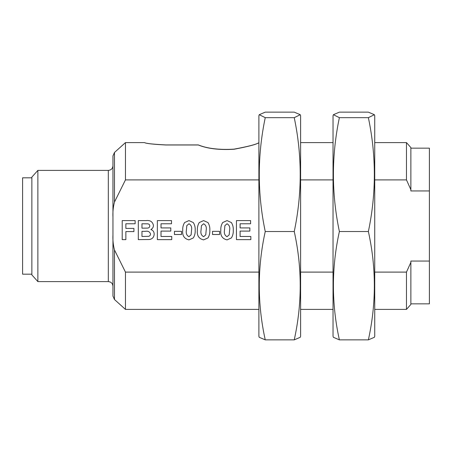 <?xml version="1.0" encoding="UTF-8"?>
<svg xmlns="http://www.w3.org/2000/svg" width="452" height="452" viewBox="0 0 452 452"><rect width="100%" height="100%" fill="white"/><g stroke="black" fill="none" stroke-linecap="round" stroke-linejoin="round"><path stroke-width="0.68" d="M258.894 272.098L125.458 272.098L125.458 309.4L258.894 309.4M258.894 142.708C256.38 144.437 248.086 146.617 234.029 149.25C219.339 150.115 207.434 148.691 198.304 144.99L165.873 144.99C153.047 144.324 145.934 143.527 144.538 142.6C145.951 143.493 153.058 144.267 165.873 144.928L198.304 144.928C207.395 148.584 219.282 149.996 233.978 149.154C248.091 146.533 256.397 144.38 258.894 142.696M144.538 142.6L125.458 142.6L125.458 179.902L258.894 179.902M165.873 144.99C153.047 144.324 145.934 143.527 144.538 142.6C145.951 143.493 153.058 144.267 165.873 144.928L165.873 144.99M333.028 272.098L300.597 272.098M300.597 179.902L333.028 179.902M410.868 189.648L406.472 179.902L406.472 142.6L410.868 147.567L410.868 190.947L429.4 190.947L429.4 261.053L410.868 261.053L410.868 262.352L406.472 272.098L374.725 272.098M374.725 179.902L406.472 179.902M125.458 179.902L114.48 202.033C113.203 206.959 112.695 211.971 112.949 217.056L112.949 286.235C112.672 283.415 111.13 281.873 108.316 281.602L108.316 170.398C111.13 170.127 112.672 168.585 112.949 165.765M112.949 234.944C112.695 240.046 113.209 245.052 114.48 249.967L114.48 299.518L112.949 296.071L112.949 155.929L114.48 152.482L114.48 202.033M114.48 249.967L125.458 272.098M406.472 272.098L406.472 309.4L374.725 309.4M410.868 262.352L410.868 304.433L406.472 309.4M410.868 303.84L429.4 303.84L429.4 261.053M37.872 170.398L31.866 177.094L31.866 274.906L37.872 281.602L37.872 170.398L108.316 170.398M31.866 274.183L22.6 274.183L22.6 177.817L31.866 177.817M429.4 190.947L429.4 148.16L410.868 148.16M125.865 239.639L122.204 239.639L122.204 220.599L135.137 220.599L135.137 223.774L125.865 223.774L125.865 228.413L133.916 228.413L133.916 231.582L125.865 231.582L125.865 239.639M141.973 223.774L141.973 228.17L147.555 228.102C148.911 227.972 149.652 227.249 149.787 225.938C149.702 224.684 149.024 223.983 147.753 223.836L141.973 223.774M138.312 239.639L138.312 220.599L145.985 220.599C150.092 220.051 152.584 221.649 153.448 225.39C153.392 227.271 152.533 228.65 150.866 229.52C153.019 230.294 154.121 231.825 154.177 234.119C153.974 237.193 152.375 238.989 149.375 239.509L138.312 239.639M141.973 231.339L141.973 236.469L148.482 236.351C149.787 236.074 150.465 235.277 150.516 233.955C149.748 231.678 147.985 230.808 145.233 231.339L141.973 231.339M171.754 239.639L157.352 239.639L157.352 220.599L171.511 220.599L171.511 223.774L161.014 223.774L161.014 227.921L170.777 227.921L170.777 231.096L161.014 231.096L161.014 236.469L171.754 236.469L171.754 239.639M181.518 234.515L174.438 234.515L174.438 231.339L181.518 231.339L181.518 234.515M184.619 222.537L188.964 220.599L193.315 222.559C194.744 224.893 195.366 227.458 195.185 230.249C195.366 233.046 194.739 235.611 193.303 237.95L188.964 239.882C184.201 238.769 182.128 235.548 182.738 230.209C182.557 227.424 183.184 224.864 184.619 222.537M188.964 223.774L186.806 225.644L186.399 230.249C185.834 233.317 186.693 235.469 188.964 236.712L191.117 234.842L191.524 230.249C192.089 227.181 191.236 225.023 188.964 223.774M199.27 222.537L203.609 220.599L207.965 222.559C209.389 224.893 210.016 227.458 209.83 230.249C210.01 233.046 209.383 235.611 207.948 237.95L203.609 239.882C198.852 238.769 196.773 235.548 197.383 230.209C197.202 227.424 197.835 224.864 199.27 222.537M203.609 223.774L201.451 225.644L201.044 230.249C200.485 233.317 201.338 235.469 203.609 236.712L205.762 234.842L206.168 230.249C206.733 227.181 205.88 225.023 203.609 223.774M219.599 234.515L212.519 234.515L212.519 231.339L219.599 231.339L219.599 234.515M222.7 222.537L227.04 220.599L231.396 222.559C232.825 224.893 233.447 227.458 233.266 230.249C233.447 233.046 232.82 235.611 231.379 237.95L227.04 239.882C222.282 238.769 220.209 235.548 220.819 230.209C220.638 227.424 221.265 224.864 222.7 222.537M227.04 223.774L224.887 225.644L224.48 230.249C223.915 233.317 224.768 235.469 227.04 236.712L229.198 234.842L229.605 230.249C230.17 227.181 229.311 225.023 227.04 223.774M250.843 239.639L236.441 239.639L236.441 220.599L250.594 220.599L250.594 223.774L240.102 223.774L240.102 227.921L249.866 227.921L249.866 231.096L240.102 231.096L240.102 236.469L250.843 236.469L250.843 239.639M339.379 339.853L368.374 339.853L374.369 337.299L374.725 336.288L374.725 115.712L374.375 114.701L368.374 112.147L339.379 112.147L333.384 114.701L339.379 117.667C331.423 155.618 331.423 193.569 339.379 231.52C331.423 267.629 331.423 303.744 339.379 339.853L333.384 337.299L333.028 336.288L333.028 115.712L333.384 114.701M368.374 339.853C376.335 303.744 376.335 267.629 368.374 231.52C376.335 193.569 376.335 155.618 368.374 117.667L339.379 117.667M368.374 117.667L374.369 114.701M368.374 231.52L339.379 231.52M265.245 339.853L294.246 339.853L300.241 337.299L300.597 336.288L300.597 115.712L300.241 114.701L294.246 112.147L265.245 112.147L259.25 114.701L265.245 117.667C257.29 155.618 257.29 193.569 265.245 231.52C257.29 267.629 257.29 303.744 265.245 339.853L259.25 337.299L258.894 336.288L258.894 115.712L259.25 114.701M294.246 339.853C302.202 303.744 302.202 267.629 294.246 231.52C302.202 193.569 302.202 155.618 294.246 117.667L265.245 117.667M294.246 117.667L300.241 114.701M294.246 231.52L265.245 231.52M333.028 309.4L300.597 309.4M333.028 142.6L300.597 142.6M114.48 152.482L125.458 142.6M406.472 142.6L374.725 142.6M37.872 281.602L108.316 281.602M114.48 299.518L125.458 309.4"/></g></svg>
